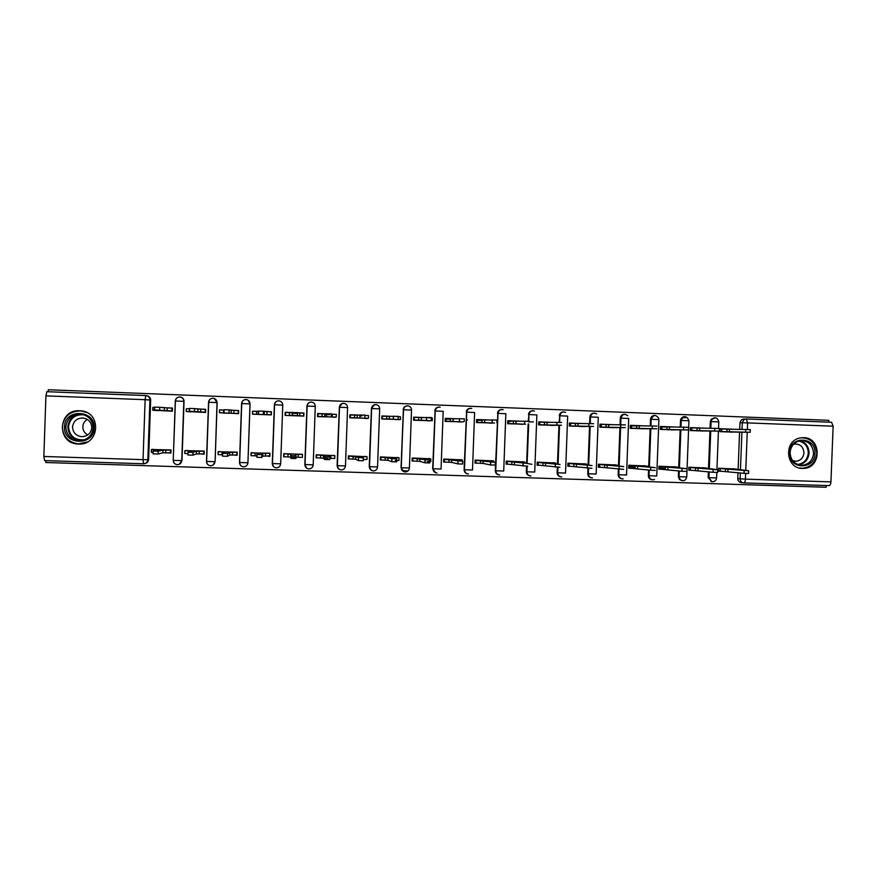 <?xml version="1.0" encoding="UTF-8"?>
<svg xmlns="http://www.w3.org/2000/svg" width="877" height="877" viewBox="0 0 877 877"><rect width="100%" height="100%" fill="white"/><g stroke="black" fill="none" stroke-linecap="round" stroke-linejoin="round"><path stroke-width="1.32" d="M179.182 464.339L181.977 460.557L184.038 401.348C183.951 399.156 182.833 397.73 180.684 397.095M212.958 465.117L215.106 461.62L217.167 402.631L214.229 398.498M239.498 462.497L247.928 462.771C247.599 465.238 246.185 466.575 243.663 466.794C241.076 466.509 239.684 465.073 239.498 462.508L241.581 403.53C241.92 401.019 243.378 399.682 245.944 399.528L246.481 399.583C248.728 400.153 249.901 401.578 250.011 403.858L247.928 462.771L250.077 403.891L248.016 400.164M593.97 413.122L593.959 413.122C591.58 413.275 590.221 414.558 589.892 416.981L590.462 416.97C590.791 414.547 592.139 413.253 594.529 413.1L596.7 413.889C593.521 412.398 591.46 413.418 590.528 416.97L598.289 417.266L596.141 474.029L588.379 473.788C588.588 476.441 589.969 477.812 592.523 477.899C589.925 477.812 588.522 476.43 588.314 473.777L588.522 468.241M624.402 414.306L624.336 414.306C621.968 414.459 620.631 415.731 620.302 418.154L620.916 418.143C621.245 415.72 622.593 414.437 624.961 414.284L625.016 414.295M654.637 415.49L654.516 415.479C652.17 415.632 650.833 416.904 650.504 419.316L651.173 419.305C651.501 416.893 652.839 415.621 655.196 415.468L655.251 415.468M802.356 468.417L803.146 468.428C821.497 468.767 821.935 437.535 803.562 437.623L799.418 438.083C783.325 441.548 785.967 468.68 802.356 468.417M78.491 444.025C99.726 445.571 102.006 412.157 80.761 410.82L79.621 410.743C57.739 409.11 56.336 443.839 78.272 444.014L78.491 444.025M45.9 460.644L45.834 462.519L826.156 487.25L826.233 485.529M146.645 395.68L146.974 395.746C149.32 396.272 150.548 397.719 150.669 400.065L148.619 459.471L147.862 459.68C147.533 462.19 146.064 463.549 143.488 463.758L44.574 460.611L43.861 456.468L45.911 395.878L46.876 391.701L146.218 395.593C148.575 396.13 149.814 397.577 149.934 399.945L147.862 459.68L143.05 459.669L145.122 399.693L45.911 395.878M828.732 422.155L828.809 420.313L48.29 389.75L48.224 391.756M741.164 482.58L740.922 482.547C738.905 482.032 737.853 480.695 737.765 478.535L737.995 472.648M738.116 469.688L739.574 432.065M739.684 429.346L739.936 422.758L742.282 422.758L743.904 419.655L746.305 418.943L741.558 419.677L739.936 422.758M746.294 418.943L831.571 422.265L833.139 426.2L830.936 481.89C830.738 484.247 830.091 485.496 829.006 485.617L743.86 482.898L829.006 485.617M735.047 429.281L720.149 428.721L720.028 431.681L737.108 432.12M735.682 468.998L718.614 468.219L718.504 471.19L722.22 471.311M706.051 468.011L688.873 467.233L688.763 470.204L692.326 470.324M704.79 428.14L690.407 427.603L690.287 430.574L707.476 431.013M665.402 468.493L660.293 467.88M676.222 467.013L658.934 466.235L658.824 469.217L662.223 469.327M674.336 426.989L660.458 426.463L660.348 429.445L677.647 429.894M667.002 427L661.861 426.946M635.101 467.386L630.059 466.739M646.206 466.016L628.809 465.227L628.688 468.219L631.933 468.318M643.674 425.838L630.322 425.334L630.212 428.327L647.632 428.776M636.691 425.882L631.615 425.838M615.983 465.007L598.476 464.207L598.355 467.211L601.436 467.309M612.815 424.665L599.989 424.183L599.879 427.187L617.408 427.636M585.573 463.988L567.934 463.188L567.825 466.202L570.741 466.301M581.736 423.492L569.447 423.032L569.337 426.047L586.987 426.496M554.955 462.968L537.206 462.168L537.086 465.183L539.826 465.27M550.46 422.308L538.708 421.87L538.599 424.896L556.369 425.356M533.468 421.892L528.656 421.903M531.879 464.306L527.099 463.495M524.128 461.938L506.259 461.127L506.15 464.163L508.715 464.251M518.965 421.124L507.761 420.697L507.651 423.734L525.542 424.194M493.104 460.907L475.115 460.085L474.994 463.133L477.395 463.209M487.25 419.93L476.617 419.524L476.496 422.571L494.507 423.032M461.861 459.866L443.751 459.044L443.641 462.091L445.867 462.168M455.316 418.724L445.253 418.34L445.132 421.398L463.264 421.87M430.421 458.824L412.19 457.991L412.069 461.05L414.119 461.116M423.174 417.507L413.681 417.145L413.56 420.215L431.813 420.686M398.761 457.772L380.399 456.928L380.289 459.997L382.153 460.063M390.802 416.29L381.89 415.95L381.78 419.02L400.153 419.502M366.882 456.72L348.399 455.854L348.29 458.934L349.967 458.989M358.211 415.051L349.89 414.744L349.77 417.825L368.274 418.307M368.373 415.588L367.255 415.534M333.698 458.452L334.619 458.441M334.795 455.667L316.191 454.779L316.082 457.871L317.573 457.926M325.389 413.812L317.66 413.527L317.551 416.619L336.176 417.09M336.275 414.382L335.562 414.35M301.195 457.377L295.494 457.224M302.379 457.421L302.488 454.319L283.753 453.694L283.644 456.796L283.786 453.694M292.337 412.563L285.222 412.3L285.146 415.402L303.859 416.104L303.683 413.155M285.222 412.3L285.113 415.402M268.45 456.292L269.853 456.347L269.963 453.234L251.085 452.916M271.322 414.733L252.455 414.185L271.322 414.887L271.431 411.773L263.977 411.499M258.496 411.291L253.036 411.236M256.917 455.952L251.14 455.569M235.485 455.207L237.097 455.262L237.207 452.137L218.198 451.765M219.568 412.727L238.566 413.659L238.676 410.546L230.508 410.228M240.868 426.036L240.978 425.301M224.139 409.987L220.598 410.008M219.678 409.822L224.128 410.129M222.561 454.812L218.176 454.593M202.302 454.111L204.122 454.165L204.231 451.041L185.091 450.646M186.45 411.488L205.58 412.431L205.689 409.296L196.788 408.956M189.52 408.682L187.897 408.77M185.716 453.562L185.069 453.508M168.877 453.003L170.916 453.069L171.026 449.934L151.754 449.517M153.113 410.25L172.363 411.181L172.473 408.035L162.837 407.673M274.38 404.801L282.756 405.119L280.673 463.823L272.298 463.549L274.38 404.801C274.72 402.291 276.167 400.953 278.722 400.811L279.292 400.866C281.506 401.447 282.657 402.861 282.756 405.119L280.673 463.823C280.344 466.29 278.93 467.627 276.441 467.836C273.854 467.551 272.473 466.125 272.298 463.549L273.405 466.4M306.512 467.989L304.834 464.525L306.961 406.051C307.301 403.552 308.737 402.225 311.269 402.072L311.894 402.148C314.054 402.729 315.183 404.144 315.281 406.369L313.188 464.876C312.859 467.32 311.467 468.658 308.989 468.877C306.424 468.592 305.043 467.178 304.867 464.602L306.961 406.051L315.281 406.369M338.577 468.855L337.119 465.566L339.322 407.301C339.662 404.801 341.087 403.486 343.598 403.332L344.277 403.42C346.393 404.023 347.489 405.415 347.577 407.608M371.377 470.379L369.195 466.608L371.453 408.539C371.793 406.051 373.207 404.735 375.707 404.582L376.452 404.681C378.502 405.306 379.577 406.687 379.664 408.846L377.559 466.959C377.242 469.381 375.86 470.708 373.438 470.938C370.883 470.664 369.524 469.25 369.349 466.696L371.453 408.539L379.664 408.846M403.661 471.596L401.041 467.638L403.376 409.767C403.716 407.29 405.119 405.974 407.597 405.821L408.419 405.941C410.414 406.588 411.456 407.958 411.521 410.063L409.416 467.989L401.436 467.759C401.6 470.313 402.905 471.716 405.338 471.947C402.795 471.694 401.436 470.28 401.26 467.726L403.376 409.767L411.521 410.074M432.69 468.658L435.08 410.984C435.42 408.518 436.823 407.213 439.278 407.06L440.188 407.202C437.415 406.829 435.77 408.09 435.244 410.984L443.181 411.302L441.054 469.009L433.117 468.778C433.293 471.333 434.586 472.725 437.02 472.966C434.488 472.714 433.139 471.311 432.964 468.746L435.244 410.984L432.69 468.658L435.584 472.703M464.119 469.677L466.575 412.201C466.904 409.734 468.296 408.43 470.752 408.287L471.782 408.463C468.965 408.002 467.277 409.252 466.728 412.19L474.61 412.508L472.495 470.028L464.602 469.798C464.766 472.352 466.071 473.744 468.504 473.964C465.983 473.723 464.624 472.33 464.448 469.765L466.728 412.19L464.119 469.677C464.185 471.782 465.216 473.152 467.2 473.766M495.33 470.686L497.851 413.407C498.191 410.951 499.572 409.647 502.006 409.504L503.19 409.734C500.318 409.153 498.585 410.381 497.993 413.396L505.843 413.714L503.716 471.037L495.856 470.806C496.031 473.372 497.347 474.753 499.78 474.961C497.259 474.742 495.9 473.35 495.724 470.774L497.993 413.396L495.33 470.686C495.417 472.867 496.492 474.238 498.564 474.797M529.686 475.805C527.548 475.29 526.441 473.92 526.343 471.694L526.551 466.213M526.66 463.253L528.129 423.997M528.228 421.201L528.93 414.602C529.259 412.157 530.629 410.864 533.052 410.71L534.455 411.039C531.506 410.283 529.708 411.466 529.05 414.602L536.867 414.909L534.729 472.045L526.913 471.804C527.088 474.38 528.403 475.762 530.87 475.948C528.338 475.751 526.978 474.369 526.792 471.782L527 466.224M560.567 476.803C558.397 476.332 557.257 474.961 557.147 472.692L557.355 467.233M557.476 464.13L558.934 425.192M559.044 422.363L559.8 415.786C560.129 413.352 561.488 412.058 563.889 411.916L565.61 412.387C562.552 411.368 560.644 412.497 559.899 415.786L567.671 416.093L565.533 473.032L557.75 472.802C557.936 475.4 559.285 476.781 561.773 476.935C559.219 476.77 557.849 475.389 557.651 472.78L557.86 467.255M591.241 477.79C589.026 477.351 587.864 475.981 587.754 473.679L587.952 468.208M588.072 465.029L589.541 426.365M589.651 423.525L589.892 416.981M621.694 478.765C619.447 478.371 618.274 477 618.153 474.665L618.362 469.107M618.482 465.95L619.94 427.527M620.05 424.709L620.302 418.154M651.94 479.73C649.671 479.368 648.476 477.998 648.344 475.641L648.563 469.973M648.684 466.882L650.142 428.678M650.252 425.893L650.504 419.316M681.988 480.695L679.434 479.522L678.349 476.606L678.568 470.85M678.688 467.814L680.157 429.818M680.256 427.055L680.508 420.467L681.297 419.886C681.835 417.803 683.15 416.718 685.233 416.641L685.288 416.641M711.817 481.648L708.156 477.57L708.386 471.749M708.495 468.746L709.964 430.947M710.063 428.206L710.326 421.618L711.104 421.618L711.938 419.283L715.128 417.803M292.479 413.286L297.051 413.451M326.354 414.558L329.642 414.678M359.976 415.83L362.015 415.906M445.9 419.063L450.504 419.239M466.29 419.831L467.463 419.875M477.373 420.247L481.594 420.412M508.627 421.431L510.754 421.508M154.659 407.367L153.212 407.312L154.659 407.476M303.968 413.001L292.501 412.574M218.099 454.626L219.02 454.659M250.986 455.722L252.094 455.755M283.644 456.796L284.948 456.84M290.923 457.038L295.494 457.191M324.786 458.156L328.086 458.265M217.167 402.631L217.036 402.587C216.926 400.274 215.731 398.849 213.451 398.29L212.947 398.246C210.359 398.399 208.901 399.737 208.551 402.258L206.479 461.423L214.964 461.697C214.635 464.185 213.199 465.534 210.666 465.742C208.057 465.446 206.665 464.021 206.479 461.445M239.585 462.53L240.002 464.372M308.386 403.08L306.917 406.084M342.063 403.563L339.213 407.323M374.654 404.681L371.289 408.561M406.775 405.876C404.615 406.292 403.409 407.586 403.157 409.789M438.577 407.092C436.329 407.432 435.069 408.737 434.806 411.006M470.105 408.309C467.814 408.594 466.52 409.899 466.235 412.212M501.403 409.526C499.079 409.767 497.763 411.061 497.456 413.418M532.482 410.732C530.125 410.929 528.787 412.223 528.48 414.613M563.33 411.927C560.962 412.102 559.614 413.385 559.285 415.797M684.498 416.652C682.427 416.728 681.111 417.814 680.574 419.897L680.508 420.467M714.284 417.803L711.159 419.294L710.326 421.618M145.154 463.451C147.248 462.903 148.399 461.576 148.619 459.471M743.882 418.954L741.558 419.677M407.63 470.971L403.409 470.686M720.138 428.919L729.511 429.204L729.412 431.791L720.039 431.484M729.774 432.054L732.218 432.142M729.785 431.933L725.126 431.879M732.218 432.021L750.197 432.284L729.412 431.791M729.511 429.204L750.306 429.609L750.197 432.284M718.603 468.417L748.695 470.785L732.733 468.702M748.695 470.828L748.596 473.47L744.014 473.306L720.116 471.157L720.214 468.581M718.504 470.982L720.116 471.157M727.866 471.53L727.965 468.943M691.81 430.399L691.909 427.823L699.616 428.075L699.517 430.662L690.298 430.377M700.427 430.947L702.883 431.045M700.438 430.837L696.239 430.793M702.883 430.925L719.272 431.133L699.517 430.662M699.616 428.075L719.381 428.447L719.272 431.122M661.773 429.281L661.883 426.682L669.524 426.935L669.425 429.544L660.359 429.259M670.894 429.851L673.361 429.938M670.894 429.73L667.167 429.708M673.361 429.818L688.138 429.96L669.425 429.544M669.524 426.935L688.237 427.263M686.877 417.627L682.481 417.693M651.414 418.077L650.745 418.088M814.952 453.431C814.908 470.51 788.302 469.633 789.574 452.532C789.651 435.376 816.257 436.384 814.952 453.431M790.1 452.543C790.637 460.491 794.694 464.722 802.269 465.259C808.945 464.328 812.716 460.37 813.571 453.365C812.683 444.354 807.914 440.21 799.276 440.945C793.751 442.666 790.692 446.536 790.1 452.543M792.611 460.666L796.217 461.236C800.8 460.491 803.387 457.706 803.957 452.883C803.376 446.656 800.087 443.718 794.113 444.102L793.608 444.222M799.265 467.967L802.477 468.263C810.929 467.255 815.709 462.332 816.827 453.497C816.07 443.323 810.819 438.083 801.085 437.744M94.135 427.899C94.245 446.36 63.199 445.33 64.514 426.858C64.459 408.32 95.505 409.493 94.135 427.899M65.819 426.891C66.345 434.882 70.686 439.476 78.831 440.671C87.283 440.254 92.074 435.99 93.214 427.855C92.765 420.16 88.632 415.577 80.816 414.13C72.067 414.218 67.069 418.472 65.819 426.891M87.733 434.97C84.488 433.139 82.855 430.41 82.822 426.77C83.03 423.569 84.521 421.124 87.305 419.414M72.539 426.978C72.901 432.558 75.937 435.792 81.627 436.658C87.59 436.395 90.978 433.402 91.789 427.658C91.471 422.21 88.544 418.987 83.019 418C76.902 418.088 73.405 421.081 72.539 426.978M86.538 412.442L81.035 410.94C70.127 411.006 63.889 416.279 62.322 426.77C62.991 436.746 68.406 442.447 78.568 443.883L87.349 441.964M688.862 467.419L717.781 469.765L703.288 467.715M717.77 469.798L717.671 472.44L713.078 472.297L690.276 470.171L690.374 467.584M697.971 470.543L698.081 467.945M658.934 466.421L686.647 468.724L672.44 467.09L677.504 467.156L673.646 466.717M660.337 466.586L660.238 469.184L660.348 466.586M686.538 471.42L681.944 471.267L682.043 468.57L681.933 471.267L660.249 469.184M667.89 469.546L667.989 466.948M630.322 425.531L639.223 425.794L639.125 428.404L630.223 428.129M641.164 428.732L643.641 428.82M641.164 428.612L637.908 428.612M643.652 428.71L656.807 428.787L639.125 428.404M639.223 425.794L656.917 426.079M599.978 424.391L608.737 424.643L608.638 427.263L599.879 426.989M611.236 427.614L613.736 427.702M611.236 427.494L608.452 427.505M613.736 427.581L625.257 427.603L608.638 427.263M608.737 424.643L625.367 424.896M569.447 423.24L578.031 423.481L577.932 426.112L569.348 425.849M581.111 426.485L583.633 426.584M581.122 426.365L578.82 426.397M583.633 426.463L593.499 426.419L577.932 426.112M578.031 423.481L593.597 423.69M628.798 465.413L655.316 467.682L642.172 466.082L647.379 466.158L643.806 465.72M630.103 465.577L630.048 468.186L630.146 465.577M655.218 470.39L650.602 470.236L650.701 467.529L650.581 470.236L630.048 468.186M628.699 468.011L630.004 468.175M637.601 468.548L637.7 465.939M598.465 464.404L623.777 466.63L611.718 465.073L617.057 465.139L613.779 464.722M623.679 469.348L599.572 467.167L599.671 464.558M598.366 467.002L599.572 467.167M607.103 467.54L607.202 464.92M567.934 463.385L592.019 465.577L581.045 464.043L586.538 464.119L583.545 463.714M591.909 468.296L568.932 466.158L569.03 463.538M567.836 465.994L568.932 466.158M576.408 466.52L576.507 463.889M538.697 422.078L547.127 422.319L547.029 424.95L538.61 424.698M550.789 425.345L553.332 425.444M550.8 425.224L548.991 425.279M553.332 425.323L561.51 425.213L547.029 424.95M547.127 422.319L561.62 422.484M537.195 462.354L560.041 464.514L550.175 463.012L555.81 463.1L553.113 462.694M559.932 467.244L538.094 465.139L538.193 462.508M527.11 463.297L528.699 424.008M537.097 464.974L538.094 465.139M545.516 465.501L545.615 462.859M507.761 420.905L516.016 421.146L515.917 423.788L507.662 423.536M520.269 424.205L522.824 424.304M520.28 424.084L518.713 424.15M522.835 424.183L515.917 423.788M516.016 421.146L529.412 421.267M506.248 461.313L527.833 463.451L519.107 461.982L524.885 462.069L522.484 461.675M527.735 466.191L507.038 464.108L507.136 461.477M506.161 463.944L507.038 464.108M514.404 464.47L514.503 461.828M476.606 419.732L484.696 419.962L484.597 422.615L476.507 422.374M476.507 422.451L477.088 422.593M489.552 423.054L492.118 423.152M489.563 422.933L488.193 423.01M492.129 423.032L484.597 422.615M484.696 419.962L496.974 420.039L496.875 422.791M475.104 460.272L495.406 462.365L487.82 460.94L491.657 460.644M495.406 462.387L495.308 465.117L490.594 464.974L483.084 463.429L475.783 463.078L475.882 460.425M475.005 462.913L475.783 463.078M483.084 463.429L483.183 460.776M445.242 418.548L453.168 418.767L453.069 421.431L445.143 421.19M445.143 421.278L446.086 421.431M458.627 421.903L461.214 421.99M458.638 421.782L457.476 421.859M461.214 421.87L453.069 421.431M445.812 421.3L446.02 420.039M453.168 418.767L464.317 418.811L464.218 421.563M443.751 459.23L462.749 461.28L456.325 459.888L460.611 459.603M462.749 461.302L462.65 464.043L457.915 463.9L451.556 462.387L444.321 462.036L444.42 459.384M443.652 461.872L444.321 462.036M451.556 462.387L451.655 459.723M413.67 417.364L421.42 417.573L421.322 420.247L413.571 420.017M413.571 420.094L414.865 420.258M427.494 420.73L430.103 420.828M427.505 420.609L426.551 420.697M430.103 420.708L421.322 420.247M421.42 417.573L431.429 417.562L431.331 420.335M428.765 417.847L432.339 418.022L432.24 420.675M412.179 458.167L429.862 460.184L424.611 458.824L429.368 458.561M430.837 458.956L430.739 461.587L427.165 461.587M429.862 460.206L429.763 462.957L425.005 462.815L419.82 461.335L412.639 460.984L412.738 458.32M412.08 460.82L412.639 460.984M419.82 461.335L419.919 458.671M381.879 416.169L389.454 416.367L389.355 419.053L381.78 418.822M381.78 418.899L383.446 419.085M396.163 419.557L398.783 419.655M396.163 419.436L395.417 419.535M398.783 419.535L389.355 419.053M389.454 416.367L398.311 416.312L398.202 419.085M396.853 416.641L400.559 416.816L400.46 419.48M380.399 457.092L396.755 459.088L392.688 457.761L397.917 457.509M399.068 457.882L398.969 460.535L395.253 460.524M396.755 459.099L396.645 461.872L391.855 461.73L387.864 460.282L380.75 459.932L380.837 457.257M387.864 460.282L387.963 457.608M349.879 414.964L357.279 415.15L357.18 417.847L349.78 417.627M349.78 417.704L351.809 417.901M364.613 418.384L367.255 418.482M367.255 418.351L357.18 417.847M357.279 415.15L364.953 415.051L364.854 417.836M364.722 415.435L368.57 415.61L368.472 418.285M348.399 456.007L363.396 457.98L360.546 456.687L366.246 456.457M367.079 456.807L366.981 459.471L363.133 459.46M363.396 457.991L363.297 460.765L358.474 460.633L355.689 459.219L348.629 458.868L348.728 456.183M355.689 459.219L355.788 456.533M317.66 413.758L324.874 413.933L324.775 416.63L317.562 416.432M317.562 416.498L319.962 416.707M332.854 417.189L335.507 417.288M335.507 417.167L324.775 416.63M324.874 413.933L331.353 413.78L331.254 416.586M332.273 416.915L332.372 414.207L336.351 414.393L336.253 417.079M316.18 454.889L323.383 455.448L324.95 456.72L329.807 456.862L328.173 455.612L334.367 455.382M334.871 455.733L334.773 458.408L330.782 458.397L330.881 455.7M329.807 456.873L329.708 459.658L324.852 459.526L323.284 458.145L316.301 457.794L316.4 455.108M323.284 458.145L323.383 455.448M285.222 415.172L285.321 412.475L292.249 412.694L292.151 415.402L287.908 415.512M300.877 415.994L303.552 416.093M303.552 415.972L292.151 415.402M292.249 412.694L297.522 412.508L297.424 415.314M297.073 412.881L303.924 413.177L303.826 415.873M283.863 453.694L290.769 454.363L291.087 455.591L295.988 455.744L295.593 454.516L302.269 454.319M295.988 455.744L295.878 458.55L290.989 458.408L290.671 457.07L283.742 456.72L283.841 454.023M290.671 457.07L290.769 454.363M255.624 414.295L252.444 413.944L252.543 411.236L258.496 411.423M268.691 414.788L271.322 414.766M258.298 413.845L258.408 411.028L263.451 411.214L271.267 411.938L271.168 414.646M264.262 411.642L264.163 414.361M269.864 455.887L262.683 456.139L262.782 453.431L269.952 453.234M251.414 452.62L257.926 453.266L256.972 454.461L261.916 454.604L262.782 453.431M262.683 456.139L261.817 457.421L256.873 457.29L256.873 454.439M238.566 413.473L223.131 413.078M236.275 413.571L238.566 413.538M219.436 412.705L219.524 409.987L219.59 412.705M223.942 412.563L224.052 409.723L229.127 409.921L238.391 410.699L238.292 413.418M231.21 410.392L231.122 413.122M237.108 454.977L229.642 455.053L229.741 452.324L237.207 452.28M218.757 451.523L224.852 452.159L222.615 453.321L227.592 453.464L229.741 452.324M229.642 455.053L227.494 456.292L222.517 456.161L222.517 453.299M218.22 451.863L218.121 454.582L218.066 451.841M205.591 412.223L189.432 411.258L192.918 411.686L186.198 411.466L190.408 411.861M203.65 412.354L205.58 412.3M191.065 411.883L190.408 411.73M186.198 411.456L186.297 408.737L189.52 408.825M189.344 411.258L189.443 408.419L194.562 408.616L205.284 409.449L205.185 412.179M197.939 409.142L197.851 411.872M204.133 453.913L196.382 453.946L196.47 451.216L204.22 451.206M185.869 450.427L191.548 451.052L188.007 452.17L193.039 452.313L196.47 451.216M196.382 453.946L192.94 455.152L187.908 455.02L187.919 452.159M187.952 453.672L184.74 453.442L184.828 450.734M172.374 410.984L154.571 409.954L159.384 410.436L152.73 410.206L157.465 410.622M170.796 411.127L172.374 411.061M158.342 410.655L157.465 410.502M152.73 410.206L152.828 407.476L154.659 407.509M154.484 409.954L154.582 407.103L159.746 407.301L171.947 408.189L171.848 410.929M164.438 407.871L164.339 410.622M170.927 452.828L162.881 452.839L162.979 450.098L171.015 450.109M152.762 449.32L158.013 449.934L153.146 451.019L158.222 451.162L162.979 450.098M162.881 452.839L158.123 454.012L153.047 453.869L153.069 451.008M153.102 452.499L151.272 452.335L151.37 449.627M175.29 400.975C175.641 398.443 177.121 397.106 179.708 396.952L180.191 396.996C182.504 397.544 183.721 398.98 183.841 401.315L181.769 460.622C181.44 463.122 179.993 464.47 177.439 464.678C174.83 464.382 173.416 462.946 173.229 460.381L175.29 400.986L184.038 401.348M250.077 403.891L241.581 403.53M150.669 400.065L145.122 399.693L145.757 395.549L46.876 391.701M43.861 456.468L143.05 459.669L143.488 463.758M737.765 478.535L740.1 478.82L740.331 472.9M740.44 469.929L741.92 432.12M742.019 429.39L742.282 422.758L747.61 422.9L747.357 429.489M747.248 432.229L745.757 470.489M745.647 473.427L745.428 479.127L830.936 481.89M833.139 426.2L747.61 422.9L746.305 418.943L831.571 422.265M181.977 460.557L173.361 460.403C173.536 462.99 174.896 464.415 177.439 464.678M208.551 402.258L217.036 402.587L215.106 461.62M304.834 464.525L313.188 464.876M337.119 465.566L339.322 407.301L343.652 407.399L347.577 407.619L345.483 465.917C345.154 468.351 343.773 469.688 341.317 469.908C338.763 469.633 337.393 468.219 337.217 465.654L345.483 465.917M369.195 466.608L377.559 466.959M401.041 467.638L403.541 409.756C404.045 406.906 405.678 405.634 408.419 405.941M526.343 471.694L526.913 471.804L527.121 466.224M527.11 463.319L528.579 424.008M528.678 421.223L528.93 414.602L528.798 421.223M557.147 472.692L557.75 472.802L557.958 467.255M557.98 464.207L559.438 425.192M559.548 422.385L559.8 415.786L559.647 422.385M587.754 473.679L588.379 473.788L588.599 468.252M588.642 465.106L590.1 426.375M590.21 423.547L590.462 416.97L590.287 423.547M618.153 474.665L618.767 474.753L619.107 466.476M619.096 466.027L620.554 427.537M620.664 424.72L620.916 418.143L628.699 418.439L626.54 475.005L618.811 474.764C619.063 477.548 620.532 478.908 623.218 478.831C620.499 478.897 619.009 477.537 618.767 474.753L619.019 469.195M648.344 475.641L649.013 475.74L649.232 470.061L649.035 475.74L656.741 475.981L658.901 419.601L651.194 419.305L650.92 425.893M650.844 428.689L649.375 466.959L650.811 428.689M678.349 476.606L679.072 476.704L679.291 470.938M679.412 467.89L680.87 429.829M680.98 427.066L681.232 420.467L688.927 420.763C686.943 415.742 684.4 415.468 681.297 419.886L680.574 419.897M708.156 477.57L708.934 477.669L709.153 471.837M709.274 468.833L710.732 430.969M710.841 428.217L711.104 421.618L718.778 421.903C717.726 417.704 715.446 416.838 711.938 419.283L711.159 419.294M710.984 481.528L711.762 481.637L708.934 477.669L716.608 477.921L716.816 472.484M679.434 479.522L680.146 479.62L679.072 476.704L686.757 476.956L688.927 420.763M654.483 479.478C651.315 480.3 649.495 479.061 649.013 475.74C649.517 479.061 651.337 480.311 654.483 479.478M409.416 468.022C409.088 470.412 407.728 471.716 405.338 471.947M173.229 460.348L175.422 400.964C175.871 398.224 177.461 396.908 180.191 396.996M743.74 482.898L743.257 482.854C741.24 482.339 740.177 480.991 740.1 478.82L745.428 479.127C745.242 481.517 744.683 482.767 743.751 482.898L740.922 482.547M727.033 429.105L726.923 431.692M721.749 428.941L721.65 431.517M745.724 429.445L745.614 432.12M725.389 471.453L725.487 468.866M744.014 473.306L744.113 470.631M697.116 427.976L697.018 430.574M714.788 428.272L714.678 430.958M667.002 426.847L666.904 429.445M683.632 427.099L683.534 429.796L683.643 427.099M800.098 440.78C805.897 442.633 808.89 446.744 809.076 453.113C808.331 459.68 804.856 463.593 798.64 464.832M797.555 464.459C803.891 463.516 807.465 459.723 808.276 453.069C808.035 446.623 804.933 442.6 798.969 441.032M78.831 440.671L80.739 440.495C72.659 439.322 68.362 434.773 67.836 426.847C68.801 419.261 73.197 415.029 81.002 414.141M83.973 414.799C75.049 414.262 69.886 418.285 68.472 426.858C69.579 436.264 74.984 440.55 84.663 439.728M695.472 470.456L695.571 467.869M713.078 472.297L713.187 469.612M665.369 469.458L665.468 466.86M636.691 425.696L636.592 428.305M631.626 425.542L631.528 428.14L631.67 425.542M652.28 425.904L652.17 428.612M606.182 424.545L606.084 427.165M601.194 424.391L601.096 427M627.811 415.742C624.545 413.363 622.264 414.163 620.971 418.143L620.598 427.428M575.465 423.383L575.367 426.014M570.554 423.24L570.456 425.86M588.895 423.514L588.796 426.244M635.069 468.461L635.167 465.851M617.035 465.764L617.057 465.194M604.56 467.452L604.659 464.832M586.505 464.81L586.538 464.174M573.843 466.432L573.942 463.812M587.217 468.143L587.316 465.424M544.551 422.221L544.453 424.863M539.706 422.078L539.607 424.698M556.884 422.308L556.785 425.038M555.777 463.867L555.81 463.144M542.929 465.413L543.027 462.782M555.196 467.09L555.305 464.361M513.418 421.048L513.319 423.69M508.649 420.905L508.55 423.536M524.643 421.081L524.545 423.832M524.852 462.946L524.874 462.102M511.806 464.382L511.905 461.74M522.966 466.027L523.065 463.286M482.076 419.864L481.977 422.517M477.384 419.721L477.296 422.363M492.172 419.864L492.074 422.615M493.707 462.047L493.74 461.061M480.475 463.341L480.563 460.688M490.506 464.963L490.605 462.212M450.526 418.669L450.427 421.333M445.922 418.537L445.823 421.19M459.482 418.625L459.384 421.388M462.354 461.192L462.398 460.008M448.925 462.3L449.024 459.636M457.816 463.878L457.915 461.127M418.767 417.474L418.669 420.149M414.229 417.342L414.13 420.006M426.562 417.375L426.463 420.149M427.242 459.504L427.263 458.912M417.167 461.247L417.266 458.583M424.896 462.793L424.994 460.03M386.779 416.268L386.691 418.943M382.328 416.137L382.24 418.811M393.4 416.126L393.302 418.91M395.33 458.627L395.352 457.849M385.189 460.195L385.288 457.509M391.745 461.708L391.844 458.923M354.582 415.051L354.483 417.737M350.219 414.92L350.12 417.605M360.008 414.865L359.91 417.66M363.188 457.882L363.231 456.774M352.993 459.131L353.091 456.435M358.364 460.611L358.463 457.816M322.166 413.823L322.067 416.531M317.88 413.703L317.781 416.389M326.387 413.593L326.288 416.4M320.576 458.057L320.675 455.36M324.742 459.493L324.841 456.698M289.52 412.596L289.421 415.303M299.802 412.979L299.704 415.687M292.512 412.311L292.414 415.128M298.213 457.312L298.312 454.615M302.346 457.334L302.444 454.637M287.941 456.972L288.04 454.264M290.879 458.386L290.978 455.569M256.654 411.357L256.555 414.076M267.003 411.741L266.904 414.459M263.451 411.214L263.352 414.032M265.424 456.237L265.523 453.519M250.975 455.634L251.063 452.927M269.699 456.259L269.798 453.552M255.075 455.887L255.174 453.168M261.817 457.421L261.916 454.604M223.558 410.107L223.46 412.837M233.973 410.502L233.885 413.22M229.127 409.921L229.029 412.749M232.405 455.141L232.504 452.411M236.823 455.163L236.922 452.455M221.991 454.79L222.089 452.072M227.494 456.292L227.592 453.464M200.723 409.241L200.625 411.982M194.562 408.616L194.464 411.456M199.156 454.045L199.254 451.304M203.727 454.067L203.815 451.348M188.73 451.896L188.763 450.953M192.94 455.152L193.039 452.313M167.244 407.98L167.145 410.721M159.746 407.301L159.647 410.151M165.676 452.938L165.775 450.186M170.39 452.97L170.489 450.241M155.185 450.537L155.207 449.835M158.123 454.012L158.222 451.162M800.054 468.154L803.146 468.428M711.762 481.637C714.47 481.966 716.081 480.76 716.597 478.009M718.778 421.903L718.526 428.393M718.416 431.111L716.926 469.666M680.146 479.62C683.402 481.659 685.606 480.793 686.757 477.044M650.942 425.893L651.194 419.305C653.321 414.646 655.853 414.361 658.78 418.439M619.14 466.038L620.609 427.537M588.708 465.117L590.177 426.375M558.068 464.218L559.537 425.202M376.452 404.681C373.723 404.429 372.122 405.711 371.629 408.529L369.524 466.728C369.688 469.283 370.993 470.686 373.438 470.938M344.277 403.42C341.559 403.201 339.969 404.494 339.498 407.29L337.393 465.698C337.557 468.252 338.873 469.655 341.317 469.908M311.894 402.148C309.186 401.962 307.597 403.267 307.136 406.04L305.043 464.657C305.207 467.211 306.522 468.625 308.989 468.877M279.292 400.866C276.595 400.712 275.005 402.017 274.556 404.79L272.462 463.604C272.637 466.169 273.964 467.584 276.441 467.836M246.481 399.583C243.773 399.452 242.195 400.767 241.745 403.519L239.662 462.541C239.838 465.117 241.164 466.531 243.663 466.794M213.451 398.29C210.732 398.18 209.143 399.506 208.704 402.247L206.621 461.477C206.797 464.054 208.145 465.479 210.666 465.742M44.574 460.611L143.368 463.758M661.883 426.682L661.784 429.281M796.217 461.236L793.871 461.061M799.396 465.029L802.269 465.259M81.627 436.658L84.115 436.483M81.035 410.94L82.054 411.006M652.302 425.904L652.192 428.612M601.26 424.391L601.162 427.011M620.741 424.72L620.631 427.428M570.642 423.24L570.543 425.86M588.96 423.514L588.851 426.244M599.638 467.178L599.736 464.569M619.041 469.195L619.151 466.487M569.02 466.169L569.118 463.549M587.272 468.154L587.371 465.435M539.815 422.078L539.717 424.698M556.95 422.308L556.851 425.038M538.204 465.15L538.303 462.519M555.273 467.101L555.371 464.372M508.781 420.905L508.682 423.536M524.72 421.081L524.621 423.832M507.169 464.13L507.268 461.488M523.043 466.038L523.152 463.297M477.537 419.721L477.439 422.374M492.271 419.864L492.161 422.615M475.926 463.1L476.025 460.447M490.594 464.974L490.692 462.223M446.075 418.537L445.976 421.19M459.581 418.625L459.482 421.388M444.475 462.058L444.573 459.405M457.915 463.9L458.013 461.138M414.404 417.331L414.306 420.006M426.671 417.375L426.562 420.149M412.804 461.017L412.903 458.353M425.005 462.815L425.104 460.041M382.504 416.137L382.405 418.811M393.51 416.126L393.411 418.91M380.914 459.965L381.013 457.29M391.855 461.73L391.953 458.945M350.394 414.92L350.296 417.605M360.129 414.865L360.019 417.66M348.805 458.901L348.903 456.215M358.474 460.633L358.572 457.838M318.055 413.703L317.956 416.389M326.496 413.593L326.397 416.4M316.476 457.838L316.575 455.141M324.852 459.526L324.95 456.72M285.496 412.464L285.398 415.172M292.622 412.311L292.523 415.128M283.918 456.764L284.016 454.056M290.989 458.408L291.087 455.591M252.708 411.225L252.609 413.944M258.507 411.017L258.408 413.845M251.129 455.678L251.228 452.96M256.873 457.29L256.972 454.461M224.15 409.723L224.052 412.563M222.517 456.161L222.615 453.321M186.439 408.726L186.341 411.456M189.531 408.419L189.432 411.258M184.872 453.486L184.97 450.756M187.908 455.02L188.007 452.17M152.949 407.465L152.85 410.206M154.67 407.092L154.571 409.954M151.392 452.379L151.491 449.638M153.047 453.869L153.146 451.019"/></g></svg>
